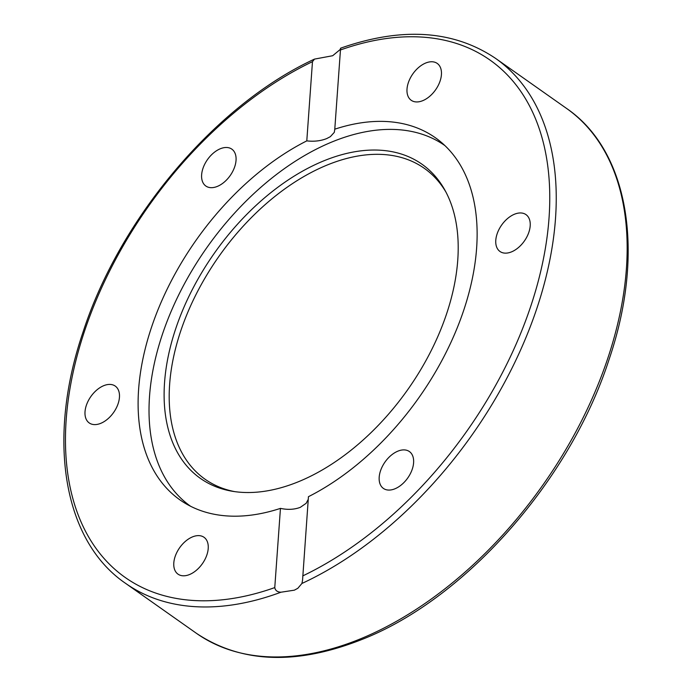 <?xml version="1.0" encoding="UTF-8"?>
<svg xmlns="http://www.w3.org/2000/svg" width="692" height="692" viewBox="0 0 692 692"><rect width="100%" height="100%" fill="white"/><g stroke="black" fill="none" stroke-linecap="round" stroke-linejoin="round"><path stroke-width="1.04" d="M294.368 590.172L280.935 592.222C277.362 592.041 275.304 590.492 274.767 587.586L280.45 508.378A221.578 136.419 125.2 0 1 179.937 499.875A221.578 136.419 125.2 0 1 153.122 322.61A221.578 136.419 125.2 0 1 306.79 140.874L312.473 61.657L314.497 59.105L332.679 55.723L340.204 49.504C340.767 47.566 340.853 47.722 340.455 49.971L334.781 129.188A221.578 136.419 125.2 0 1 435.294 137.691A221.578 136.419 125.2 0 1 462.109 314.955A221.578 136.419 125.2 0 1 308.442 496.692L302.56 580.181L301.928 583.46L297.828 588.295L294.368 590.172M334.781 129.188L334.305 132.345L330.343 136.67L326.736 138.564C320.785 140.943 314.133 141.713 306.79 140.874M280.45 508.378C287.742 509.943 294.36 509.597 300.311 507.331L306.141 503.318L308.251 499.339M100.894 423.279A22.559 13.883 125.2 0 1 89.233 422.95A22.559 13.883 125.2 0 1 86.811 404.067A22.559 13.883 125.2 0 1 103.584 385.738A22.559 13.883 125.2 0 1 115.235 386.075A22.559 13.883 125.2 0 1 117.657 404.958A22.559 13.883 125.2 0 1 100.894 423.279M203.266 183.19A22.559 13.883 125.2 0 1 209.356 157.153A22.559 13.883 125.2 0 1 231.837 149.143A22.559 13.883 125.2 0 1 234.406 151.98A22.559 13.883 125.2 0 1 228.317 178.008A22.559 13.883 125.2 0 1 205.835 186.018A22.559 13.883 125.2 0 1 203.266 183.19M409.993 78.689A22.559 13.883 125.2 0 1 437.214 63.413A22.559 13.883 125.2 0 1 438.443 85.021A22.559 13.883 125.2 0 1 411.221 100.288A22.559 13.883 125.2 0 1 409.993 78.689M514.338 214.278A22.559 13.883 125.2 0 1 525.989 214.615A22.559 13.883 125.2 0 1 528.411 233.498A22.559 13.883 125.2 0 1 511.647 251.819A22.559 13.883 125.2 0 1 499.996 251.49A22.559 13.883 125.2 0 1 497.574 232.607A22.559 13.883 125.2 0 1 514.338 214.278M411.965 454.376A22.559 13.883 125.2 0 1 405.875 480.412A22.559 13.883 125.2 0 1 383.394 488.414A22.559 13.883 125.2 0 1 380.825 485.585A22.559 13.883 125.2 0 1 386.915 459.549A22.559 13.883 125.2 0 1 409.387 451.547A22.559 13.883 125.2 0 1 411.965 454.376M205.239 558.876A22.559 13.883 125.2 0 1 178.017 574.152A22.559 13.883 125.2 0 1 176.789 552.545A22.559 13.883 125.2 0 1 204.01 537.277A22.559 13.883 125.2 0 1 205.239 558.876M340.698 48.163L340.698 48.155C401.948 26.703 453.589 30.119 495.61 58.413L566.523 108.402A321.131 197.704 125.2 0 1 601.002 377.175A321.131 197.704 125.2 0 1 362.323 638.085A321.131 197.704 125.2 0 1 196.433 633.318L125.529 583.321A321.131 197.704 -54.8 0 0 280.935 592.222M340.204 49.504C340.767 47.566 340.853 47.722 340.455 49.971A316.538 194.885 125.2 0 1 549.033 218.006A316.538 194.885 125.2 0 1 302.759 575.908M190.603 506.276A220.661 135.857 125.2 0 1 149.533 396.231A220.661 135.857 125.2 0 1 330.992 142.362A220.661 135.857 125.2 0 1 444.904 145.588M457.758 260.088A192.22 118.341 125.2 0 1 232.477 491.285A192.22 118.341 125.2 0 1 164.558 382.477A192.22 118.341 125.2 0 1 285.459 181.814A192.22 118.341 125.2 0 1 444.852 190.058A192.22 118.341 125.2 0 1 457.758 260.088M445.907 192.021A190.214 117.104 -54.8 0 0 288.002 186.641A190.214 117.104 -54.8 0 0 169.635 384.337A190.214 117.104 -54.8 0 0 234.674 491.623M274.767 587.586A316.538 194.885 125.2 0 1 66.198 419.56A316.538 194.885 125.2 0 1 312.473 61.657M301.928 583.46A321.131 197.704 -54.8 0 0 532.408 321.045A321.131 197.704 -54.8 0 0 495.61 58.413M566.523 108.402C629.08 151.098 645.524 252.952 608.969 359.771C570.372 479.288 467.091 597.153 364.364 638.5C297.915 665.375 241.94 663.645 196.433 633.318M314.497 59.105C216.034 104.483 120.088 217.729 83.066 332.013C46.528 438.815 62.981 540.634 125.529 583.321"/></g></svg>
